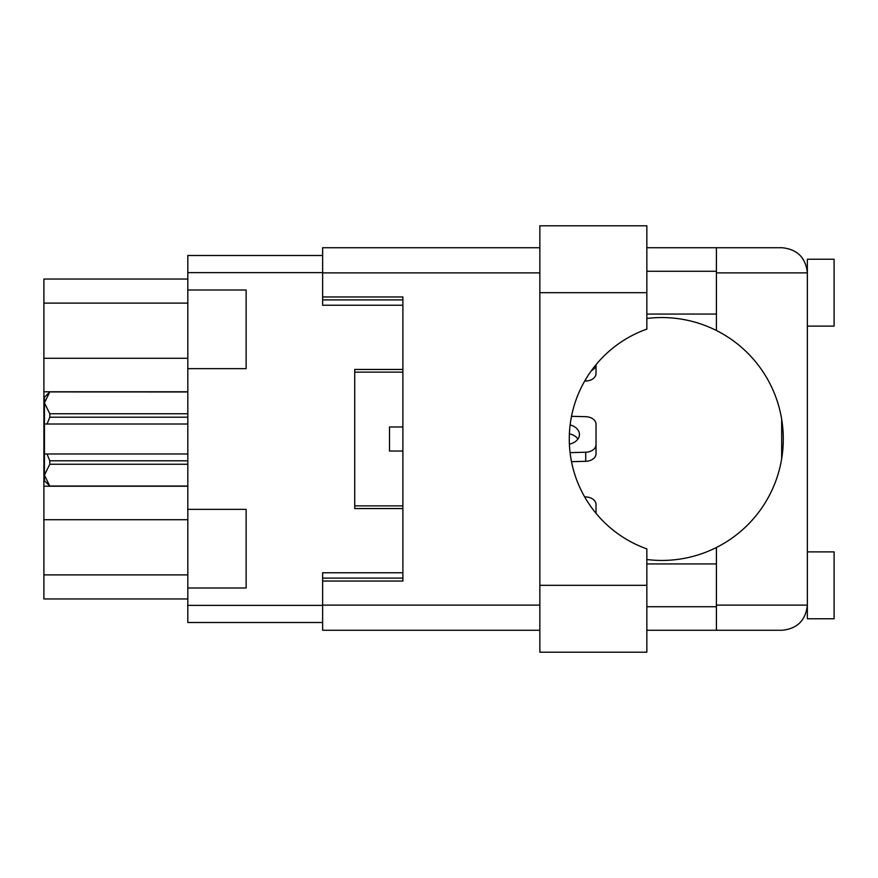 <?xml version="1.0" encoding="UTF-8"?>
<svg xmlns="http://www.w3.org/2000/svg" width="878" height="878" viewBox="0 0 878 878"><rect width="100%" height="100%" fill="white"/><g stroke="black" fill="none" stroke-linecap="round" stroke-linejoin="round"><path stroke-width="1.32" d="M187.815 290.003L187.815 368.65L246.136 368.65L246.136 290.003L187.815 290.003L187.815 255.498L322.632 255.498M187.815 509.35L187.815 587.997L246.136 587.997L246.136 509.35L187.815 509.35L187.815 368.65M187.815 598.961L43.9 598.961L43.9 279.039L187.815 279.039M187.815 587.997L187.815 622.502L322.632 622.502M402.892 572.752L322.632 572.752L322.632 605.118L539.849 605.118M402.892 369.451L354.734 369.451L354.734 508.549L402.892 508.549M539.849 272.882L322.632 272.882L322.632 305.248L402.892 305.248M596.019 504.499L596.019 513.323L596.019 504.499A10.701 7.562 180 0 0 585.703 496.937L584.66 496.904M571.501 416.326L585.703 416.688A10.701 7.562 180 0 1 596.019 424.25L596.019 444.674A10.701 7.562 180 0 1 585.703 452.236L570.074 452.631M596.019 424.25L596.019 453.75A10.701 7.562 180 0 1 585.703 461.312L571.501 461.674M569.394 433.809A14.443 10.218 180 0 1 577.933 439M570.129 424.908A14.443 10.218 180 0 1 579.436 434.456A14.443 10.218 180 0 1 569.394 444.191M591.399 370.648A10.701 7.562 180 0 0 596.019 364.677L596.019 373.501A10.701 7.562 180 0 1 585.703 381.063L584.66 381.096M402.892 451.04L389.514 451.04L389.514 426.96L393.19 426.96M402.892 426.96L389.514 426.96M390.973 426.96L389.843 426.96M401.005 451.04L396.527 451.04M187.815 464.242L49.783 464.242L49.783 460.796L187.815 460.796M49.783 460.796L47.039 453.981L187.815 453.981M187.815 417.204L49.783 417.204L47.039 424.019L44.438 424.019L44.438 402.859L49.783 413.757L187.815 413.757M49.783 417.204L49.783 413.757M47.039 453.981L44.438 453.981L44.438 475.141L49.783 486.039L187.815 486.039M49.783 464.242L44.438 475.141L44.438 480.727L49.783 486.039M44.438 402.859L49.783 391.961L44.438 402.859L44.438 397.273L49.783 391.917L187.815 391.961M46.161 453.981L44.438 453.981L44.438 424.019M187.815 424.019L47.039 424.019M646.845 292.681L646.845 329.107A116.631 116.631 0 0 0 646.845 548.893L646.845 652.2L539.849 652.2L539.849 225.8L646.845 225.8L646.845 292.681L539.849 292.681M807.354 551.889L834.1 551.889L834.1 618.76L807.354 618.76L807.354 605.118C805.752 620.285 797.367 628.67 782.199 630.261L716.404 630.261L716.404 605.118L807.354 605.118L807.354 259.24L834.1 259.24L834.1 326.111L807.354 326.111M807.354 271.28L806.827 267.801L807.354 272.882L716.404 272.882L716.404 330.501A121.449 121.449 0 0 0 646.845 318.484M807.354 605.118L807.354 606.72M646.845 559.516A121.449 121.449 0 0 0 716.404 547.499L716.404 605.118M646.845 606.72L716.404 606.72M646.845 563.928L716.404 563.928M646.845 314.072L716.404 314.072M646.845 271.28L716.404 271.28M716.404 272.882L716.404 247.739L782.199 247.739C797.367 249.33 805.752 257.715 807.354 272.882M322.632 272.882L322.632 247.739L539.849 247.739M539.849 630.261L322.632 630.261L322.632 605.118M322.632 296.962L402.892 296.962L402.892 581.038L322.632 581.038M716.404 630.261L646.845 630.261M646.845 247.739L716.404 247.739M781.672 458.678L781.672 419.322M716.404 547.499A121.449 121.449 0 0 0 716.404 330.501M187.815 486.225L43.9 486.225M187.815 272.619L322.632 272.619M187.815 605.381L322.632 605.381M322.632 578.097L402.892 578.097M322.632 299.903L402.892 299.903M187.815 303.108L43.9 303.108M187.815 358.301L43.9 358.301M187.815 391.775L43.9 391.775M187.815 519.699L43.9 519.699M187.815 574.892L43.9 574.892M585.703 461.312L585.703 452.236M585.703 381.063L585.703 379.318M646.845 585.319L539.849 585.319M402.892 372.129L354.734 372.129M402.892 505.871L354.734 505.871M187.815 486.083L49.783 486.083M187.815 391.917L49.783 391.917"/></g></svg>
